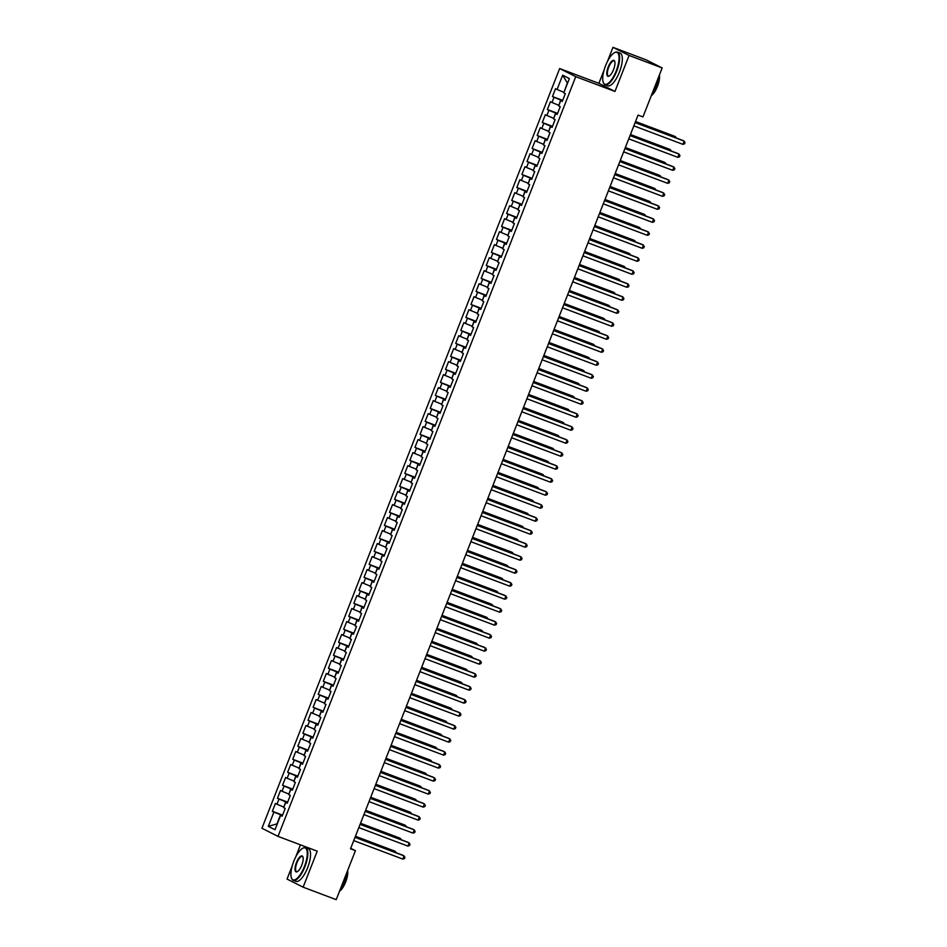 <?xml version="1.0" encoding="UTF-8"?>
<svg xmlns="http://www.w3.org/2000/svg" width="947" height="947" viewBox="0 0 947 947"><rect width="100%" height="100%" fill="white"/><g stroke="black" fill="none" stroke-linecap="round" stroke-linejoin="round"><path stroke-width="1.42" d="M300.448 844.842L295.677 857.035M292.315 865.617L287.036 879.065L303.123 887.173L336.221 899.65L355.421 850.655L350.721 848.287M559.653 68.551L261.928 828.27L278.016 836.379L575.74 76.66L559.653 68.551L598.883 83.348L614.958 91.457L629.068 55.459L612.981 47.35L607.465 61.448M604.091 70.031L598.883 83.348M612.981 47.35L646.079 59.827L662.166 67.935L629.068 55.459M567.537 83.265L562.672 75.204L557.073 89.503L555.522 88.722L552.468 96.523L554.019 97.304L551.983 102.501L550.432 101.72L547.378 109.521L548.917 110.302L546.881 115.498L545.342 114.717L542.288 122.518L543.827 123.288L541.791 128.496L540.252 127.715L537.198 135.504L538.736 136.285L536.7 141.482L535.162 140.712L532.096 148.501L533.646 149.283L531.61 154.479L530.06 153.698L527.005 161.499L528.556 162.28L526.508 167.477L524.969 166.696L521.915 174.497L523.454 175.278L521.418 180.475L519.879 179.693L516.825 187.494L518.364 188.264L516.328 193.472L514.789 192.691L511.723 200.492L513.274 201.261L511.238 206.458L509.687 205.688L506.633 213.477L508.184 214.259L506.136 219.455L504.597 218.686L501.543 226.475L503.082 227.256L501.046 232.453L499.507 231.672L496.453 239.473L497.992 240.254L495.956 245.451L494.417 244.669L491.363 252.47L492.902 253.251L490.866 258.448L489.315 257.667L486.261 265.468L487.812 266.237L485.775 271.446L484.225 270.664L481.171 278.465L482.71 279.235L480.674 284.431L479.135 283.662L476.081 291.451L477.619 292.232L475.583 297.429L474.045 296.66L470.99 304.449L472.529 305.23L470.493 310.427L468.943 309.645L465.888 317.446L467.439 318.228L465.403 323.424L463.852 322.643L460.798 330.444L462.337 331.225L460.301 336.422L458.762 335.64L455.708 343.441L457.247 344.211L455.211 349.419L453.672 348.638L450.618 356.439L452.157 357.208L450.121 362.405L448.582 361.636L445.516 369.425L447.067 370.206L445.031 375.403L443.48 374.621L440.426 382.422L441.977 383.204L439.929 388.4L438.39 387.619L435.336 395.42L436.875 396.201L434.839 401.398L433.3 400.617L430.246 408.417L431.785 409.199L429.749 414.395L428.21 413.614L425.144 421.415L426.695 422.184L424.658 427.381L423.108 426.612L420.054 434.401L421.604 435.182L419.568 440.379L418.018 439.609L414.964 447.398L416.502 448.18L414.466 453.376L412.928 452.595L409.873 460.396L411.412 461.177L409.376 466.374L407.837 465.593L404.783 473.393L406.322 474.175L404.286 479.371L402.735 478.59L399.681 486.391L401.232 487.16L399.196 492.369L397.645 491.588L394.591 499.389L396.13 500.158L394.094 505.355L392.555 504.585L389.501 512.374L391.04 513.156L389.004 518.352L387.465 517.583L384.411 525.372L385.95 526.153L383.914 531.35L382.375 530.569L379.309 538.37L380.86 539.151L378.824 544.347L377.273 543.566L374.219 551.367L375.77 552.148L373.722 557.345L372.183 556.564L369.129 564.365L370.668 565.134L368.632 570.343L367.093 569.561L364.039 577.362L365.578 578.132L363.541 583.328L362.003 582.559L358.937 590.348L360.487 591.129L358.451 596.326L356.901 595.556L353.847 603.346L355.397 604.127L353.361 609.323L351.81 608.542L348.756 616.343L350.295 617.124L348.259 622.321L346.72 621.54L343.666 629.341L345.205 630.122L343.169 635.319L341.63 634.537L338.576 642.338L340.115 643.108L338.079 648.316L336.528 647.535L333.474 655.324L335.025 656.105L332.989 661.302L331.438 660.533L328.384 668.322L329.923 669.103L327.887 674.3L326.348 673.518L323.294 681.319L324.833 682.1L322.797 687.297L321.258 686.516L318.204 694.317L319.743 695.098L317.707 700.295L316.168 699.513L313.102 707.314L314.653 708.084L312.617 713.292L311.066 712.511L308.012 720.312L309.562 721.081L307.515 726.278L305.976 725.509L302.922 733.298L304.461 734.079L302.424 739.276L300.886 738.506L297.832 746.295L299.37 747.076L297.334 752.273L295.795 751.492L292.73 759.293L294.28 760.074L292.244 765.271L290.693 764.489L287.639 772.29L289.19 773.072L287.142 778.268L285.603 777.487L282.549 785.288L284.088 786.057L282.052 791.266L280.513 790.485L277.459 798.285L278.998 799.055L276.962 804.252L275.423 803.482L272.357 811.271L282.573 815.13M562.672 75.204L569.372 78.577L563.761 92.877L565.312 93.658L562.258 101.447L560.707 100.678L558.671 105.875L560.222 106.656L557.156 114.445L555.617 113.676L553.581 118.872L555.12 119.642L552.065 127.443L550.527 126.661L548.491 131.87L550.029 132.639L546.975 140.44L545.436 139.659L543.389 144.855L544.939 145.637L541.885 153.438L540.335 152.656L538.298 157.853L539.849 158.634L536.783 166.435L535.244 165.654L533.208 170.851L534.747 171.632L531.693 179.421L530.154 178.652L528.118 183.848L529.657 184.629L526.603 192.419L525.064 191.649L523.028 196.846L524.567 197.615L521.513 205.416L519.962 204.635L517.926 209.832L519.477 210.613L516.423 218.414L514.872 217.632L512.836 222.829L514.375 223.61L511.321 231.411L509.782 230.63L507.746 235.827L509.285 236.608L506.231 244.409L504.692 243.628L502.656 248.824L504.195 249.606L501.141 257.395L499.59 256.625L497.554 261.822L499.105 262.591L496.05 270.392L494.5 269.611L492.464 274.819L494.014 275.589L490.948 283.39L489.41 282.608L487.374 287.805L488.912 288.586L485.858 296.387L484.319 295.606L482.283 300.803L483.822 301.584L480.768 309.385L479.229 308.604L477.181 313.8L478.732 314.582L475.678 322.371L474.127 321.601L472.091 326.798L473.642 327.579L470.576 335.368L469.037 334.599L467.001 339.795L468.54 340.565L465.486 348.366L463.947 347.585L461.911 352.793L463.45 353.562L460.396 361.363L458.857 360.582L456.821 365.779L458.36 366.56L455.306 374.361L453.755 373.58L451.719 378.776L453.27 379.558L450.216 387.359L448.665 386.577L446.629 391.774L448.168 392.555L445.114 400.344L443.575 399.575L441.539 404.771L443.078 405.553L440.024 413.342L438.485 412.572L436.449 417.769L437.988 418.538L434.933 426.339L433.383 425.558L431.347 430.755L432.897 431.536L429.843 439.337L428.293 438.556L426.257 443.752L427.795 444.534L424.741 452.335L423.202 451.553L421.166 456.75L422.705 457.531L419.651 465.332L418.112 464.551L416.076 469.748L417.615 470.529L414.561 478.318L413.022 477.548L410.974 482.745L412.525 483.515L409.471 491.315L407.92 490.534L405.884 495.743L407.435 496.512L404.369 504.313L402.83 503.532L400.794 508.728L402.333 509.51L399.279 517.311L397.74 516.529L395.704 521.726L397.243 522.507L394.189 530.308L392.65 529.527L390.602 534.724L392.153 535.505L389.099 543.294L387.548 542.524L385.512 547.721L387.063 548.502L383.997 556.291L382.458 555.522L380.422 560.719L381.961 561.488L378.907 569.289L377.368 568.508L375.332 573.716L376.87 574.486L373.816 582.287L372.278 581.505L370.241 586.702L371.78 587.483L368.726 595.284L367.176 594.503L365.14 599.7L366.69 600.481L363.636 608.282L362.085 607.501L360.049 612.697L361.588 613.478L358.534 621.268L356.995 620.498L354.959 625.695L356.498 626.476L353.444 634.265L351.905 633.496L349.869 638.692L351.408 639.462L348.354 647.263L346.803 646.481L344.767 651.69L346.318 652.459L343.264 660.26L341.713 659.479L339.677 664.676L341.228 665.457L338.162 673.258L336.623 672.477L334.587 677.673L336.126 678.454L333.072 686.255L331.533 685.474L329.497 690.671L331.036 691.452L327.982 699.241L326.443 698.472L324.395 703.668L325.946 704.45L322.891 712.239L321.341 711.469L319.305 716.666L320.855 717.435L317.79 725.236L316.251 724.455L314.215 729.652L315.753 730.433L312.699 738.234L311.161 737.453L309.124 742.649L310.663 743.431L307.609 751.231L306.07 750.45L304.034 755.647L305.573 756.428L302.519 764.229L300.968 763.448L298.932 768.644L300.483 769.426L297.429 777.215L295.878 776.445L293.842 781.642L295.381 782.411L292.327 790.212L290.788 789.431L288.752 794.64L290.291 795.409L287.237 803.21L285.698 802.429L283.662 807.625L285.201 808.407L282.147 816.207L280.596 815.426L274.997 829.726L268.309 826.352L273.908 812.053L272.357 811.271M662.166 67.935L642.966 116.931L638.065 115.084L350.52 848.808L355.421 850.655M283.875 807.081L285.639 801.789L287.521 802.488M276.962 804.252L283.603 806.986M278.998 799.055L285.639 801.789M280.596 815.426L282.253 815.935M288.965 794.083L290.729 788.792L292.611 789.502M282.052 791.266L288.693 793.988M284.088 786.057L290.729 788.792M285.698 802.429L287.343 802.938M294.055 781.097L295.831 775.794L297.701 776.504M287.142 778.268L293.795 780.991M289.19 773.072L295.831 775.794M290.788 789.431L292.434 789.94M299.145 768.1L300.921 762.797L302.803 763.507M292.244 765.271L298.885 767.993M294.28 760.074L300.921 762.797M295.878 776.445L297.524 776.942M304.247 755.102L306.011 749.799L307.893 750.509M297.334 752.273L303.975 754.996M299.37 747.076L306.011 749.799M300.968 763.448L302.626 763.957M309.338 742.105L311.101 736.802L312.983 737.512M302.424 739.276L309.065 742.01M304.461 734.079L311.101 736.802M306.07 750.45L307.716 750.959M314.428 729.107L316.203 723.816L318.074 724.514M307.515 726.278L314.155 729.012M309.562 721.081L316.203 723.816M311.161 737.453L312.806 737.962M319.518 716.11L321.293 710.818L323.164 711.528M312.617 713.292L319.257 716.015M314.653 708.084L321.293 710.818M316.251 724.455L317.896 724.964M324.62 703.124L326.384 697.821L328.266 698.531M317.707 700.295L324.348 703.017M319.743 695.098L326.384 697.821M321.341 711.469L322.998 711.966M329.71 690.126L331.474 684.823L333.356 685.533M322.797 687.297L329.438 690.02M324.833 682.1L331.474 684.823M326.443 698.472L328.088 698.981M334.8 677.129L336.564 671.825L338.446 672.536M327.887 674.3L334.528 677.022M329.923 669.103L336.564 671.825M331.533 685.474L333.178 685.983M339.89 664.131L341.666 658.828L343.536 659.538M332.989 661.302L339.63 664.036M335.025 656.105L341.666 658.828M336.623 672.477L338.268 672.986M344.992 651.134L346.756 645.842L348.638 646.541M338.079 648.316L344.72 651.039M340.115 643.108L346.756 645.842M341.713 659.479L343.37 659.988M350.082 638.136L351.846 632.845L353.728 633.555M343.169 635.319L349.81 638.041M345.205 630.122L351.846 632.845M346.803 646.481L348.46 646.99M355.172 625.15L356.936 619.847L358.818 620.557M348.259 622.321L354.9 625.044M350.295 617.124L356.936 619.847M351.905 633.496L353.551 633.993M360.262 612.153L362.038 606.849L363.908 607.56M353.361 609.323L360.002 612.046M355.397 604.127L362.038 606.849M356.995 620.498L358.641 621.007M365.353 599.155L367.128 593.852L369.01 594.562M358.451 596.326L365.092 599.049M360.487 591.129L367.128 593.852M362.085 607.501L363.743 608.01M370.455 586.157L372.218 580.854L374.101 581.565M363.541 583.328L370.182 586.063M365.578 578.132L372.218 580.854M367.176 594.503L368.833 595.012M375.545 573.16L377.308 567.869L379.191 568.579M368.632 570.343L375.272 573.065M370.668 565.134L377.308 567.869M372.278 581.505L373.923 582.014M380.635 560.174L382.41 554.871L384.281 555.581M373.722 557.345L380.363 560.068M375.77 552.148L382.41 554.871M377.368 568.508L379.013 569.017M385.725 547.177L387.501 541.873L389.371 542.584M378.824 544.347L385.465 547.07M380.86 539.151L387.501 541.873M382.458 555.522L384.103 556.019M390.827 534.179L392.591 528.876L394.473 529.586M383.914 531.35L390.555 534.072M385.95 526.153L392.591 528.876M387.548 542.524L389.205 543.033M395.917 521.181L397.681 515.878L399.563 516.588M389.004 518.352L395.645 521.075M391.04 513.156L397.681 515.878M392.65 529.527L394.295 530.036M401.007 508.184L402.783 502.893L404.653 503.591M394.094 505.355L400.735 508.089M396.13 500.158L402.783 502.893M397.74 516.529L399.385 517.038M406.097 495.186L407.873 489.895L409.743 490.605M399.196 492.369L405.837 495.092M401.232 487.16L407.873 489.895M402.83 503.532L404.476 504.041M411.199 482.201L412.963 476.897L414.845 477.608M404.286 479.371L410.927 482.094M406.322 474.175L412.963 476.897M407.92 490.534L409.578 491.043M416.289 469.203L418.053 463.9L419.935 464.61M409.376 466.374L416.017 469.096M411.412 461.177L418.053 463.9M413.022 477.548L414.668 478.057M421.379 456.205L423.143 450.902L425.025 451.612M414.466 453.376L421.107 456.099M416.502 448.18L423.143 450.902M418.112 464.551L419.758 465.06M426.47 443.208L428.245 437.905L430.116 438.615M419.568 440.379L426.209 443.113M421.604 435.182L428.245 437.905M423.202 451.553L424.848 452.062M431.56 430.21L433.335 424.919L435.218 425.617M424.658 427.381L431.299 430.116M426.695 422.184L433.335 424.919M428.293 438.556L429.95 439.065M436.662 417.213L438.425 411.921L440.308 412.632M429.749 414.395L436.389 417.118M431.785 409.199L438.425 411.921M433.383 425.558L435.04 426.067M441.752 404.227L443.516 398.924L445.398 399.634M434.839 401.398L441.48 404.12M436.875 396.201L443.516 398.924M438.485 412.572L440.13 413.07M446.842 391.229L448.618 385.926L450.488 386.636M439.929 388.4L446.582 391.123M441.977 383.204L448.618 385.926M443.575 399.575L445.22 400.084M451.932 378.232L453.708 372.929L455.59 373.639M445.031 375.403L451.672 378.125M447.067 370.206L453.708 372.929M448.665 386.577L450.31 387.086M457.034 365.234L458.798 359.931L460.68 360.641M450.121 362.405L456.762 365.14M452.157 357.208L458.798 359.931M453.755 373.58L455.412 374.089M462.124 352.237L463.888 346.945L465.77 347.644M455.211 349.419L461.852 352.142M457.247 344.211L463.888 346.945M458.857 360.582L460.502 361.091M467.214 339.239L468.99 333.948L470.86 334.658M460.301 336.422L466.942 339.144M462.337 331.225L468.99 333.948M463.947 347.585L465.593 348.094M472.304 326.253L474.08 320.95L475.95 321.66M465.403 323.424L472.044 326.147M467.439 318.228L474.08 320.95M469.037 334.599L470.683 335.096M477.406 313.256L479.17 307.953L481.052 308.663M470.493 310.427L477.134 313.149M472.529 305.23L479.17 307.953M474.127 321.601L475.785 322.11M482.497 300.258L484.26 294.955L486.142 295.665M475.583 297.429L482.224 300.152M477.619 292.232L484.26 294.955M479.229 308.604L480.875 309.113M487.587 287.261L489.35 281.969L491.233 282.668M480.674 284.431L487.314 287.166M482.71 279.235L489.35 281.969M484.319 295.606L485.965 296.115M492.677 274.263L494.452 268.972L496.323 269.682M485.775 271.446L492.416 274.168M487.812 266.237L494.452 268.972M489.41 282.608L491.055 283.117M497.767 261.277L499.543 255.974L501.425 256.684M490.866 258.448L497.506 261.171M492.902 253.251L499.543 255.974M494.5 269.611L496.157 270.12M502.869 248.28L504.633 242.977L506.515 243.687M495.956 245.451L502.597 248.173M497.992 240.254L504.633 242.977M499.59 256.625L501.247 257.122M507.959 235.282L509.723 229.979L511.605 230.689M501.046 232.453L507.687 235.176M503.082 227.256L509.723 229.979M504.692 243.628L506.337 244.137M513.049 222.285L514.825 216.981L516.695 217.692M506.136 219.455L512.789 222.19M508.184 214.259L514.825 216.981M509.782 230.63L511.427 231.139M518.139 209.287L519.915 203.996L521.797 204.694M511.238 206.458L517.879 209.192M513.274 201.261L519.915 203.996M514.872 217.632L516.517 218.141M523.241 196.289L525.005 190.998L526.887 191.708M516.328 193.472L522.969 196.195M518.364 188.264L525.005 190.998M519.962 204.635L521.619 205.144M528.331 183.304L530.095 178L531.977 178.711M521.418 180.475L528.059 183.197M523.454 175.278L530.095 178M525.064 191.649L526.71 192.146M533.421 170.306L535.197 165.003L537.067 165.713M526.508 167.477L533.149 170.2M528.556 162.28L535.197 165.003M530.154 178.652L531.8 179.161M538.512 157.309L540.287 152.005L542.158 152.716M531.61 154.479L538.251 157.202M533.646 149.283L540.287 152.005M535.244 165.654L536.89 166.163M543.614 144.311L545.377 139.008L547.259 139.718M536.7 141.482L543.341 144.216M538.736 136.285L545.377 139.008M540.335 152.656L541.992 153.165M548.704 131.313L550.467 126.022L552.35 126.72M541.791 128.496L548.431 131.219M543.827 123.288L550.467 126.022M545.436 139.659L547.082 140.168M553.794 118.316L555.569 113.024L557.44 113.735M546.881 115.498L553.522 118.221M548.917 110.302L555.569 113.024M550.527 126.661L552.172 127.17M558.884 105.33L560.66 100.027L562.53 100.737M551.983 102.501L558.623 105.224M554.019 97.304L560.66 100.027M555.617 113.676L557.262 114.173M563.986 92.333L567.277 83.135M557.073 89.503L563.714 92.226M560.707 100.678L562.364 101.187M614.958 91.457L575.74 76.66M303.123 887.173L317.233 851.175L278.016 836.379M282.431 815.485L280.549 814.775L276.986 823.878L268.309 826.352M273.908 812.053L280.549 814.775M552.468 96.523L562.672 100.37M547.378 109.521L557.582 113.368M542.288 122.518L552.492 126.365M537.198 135.504L547.402 139.363M532.096 148.501L542.3 152.349M527.005 161.499L537.209 165.346M521.915 174.497L532.119 178.344M516.825 187.494L527.029 191.341M511.723 200.492L521.939 204.339M506.633 213.477L516.837 217.337M501.543 226.475L511.747 230.322M496.453 239.473L506.657 243.32M491.363 252.47L501.567 256.317M486.261 265.468L496.465 269.315M481.171 278.465L491.375 282.313M476.081 291.451L486.285 295.31M470.99 304.449L481.194 308.296M465.888 317.446L476.092 321.293M460.798 330.444L471.002 334.291M455.708 343.441L465.912 347.289M450.618 356.439L460.822 360.286M445.516 369.425L455.732 373.284M440.426 382.422L450.63 386.269M435.336 395.42L445.54 399.267M430.246 408.417L440.45 412.265M425.144 421.415L435.36 425.262M420.054 434.401L430.258 438.26M414.964 447.398L425.167 451.245M409.873 460.396L420.077 464.243M404.783 473.393L414.987 477.241M399.681 486.391L409.885 490.238M394.591 499.389L404.795 503.236M389.501 512.374L399.705 516.233M384.411 525.372L394.615 529.219M379.309 538.37L389.513 542.217M374.219 551.367L384.423 555.214M369.129 564.365L379.333 568.212M364.039 577.362L374.243 581.209M358.937 590.348L369.152 594.207M353.847 603.346L364.05 607.193M348.756 616.343L358.96 620.19M343.666 629.341L353.87 633.188M338.576 642.338L348.78 646.185M333.474 655.324L343.678 659.183M328.384 668.322L338.588 672.169M323.294 681.319L333.498 685.166M318.204 694.317L328.408 698.164M313.102 707.314L323.306 711.161M308.012 720.312L318.216 724.159M302.922 733.298L313.126 737.157M297.832 746.295L308.035 750.142M292.73 759.293L302.945 763.14M287.639 772.29L297.843 776.138M282.549 785.288L292.753 789.135M277.459 798.285L287.663 802.133M635.117 122.601L684.184 141.103L682.917 144.358L633.839 125.844M635.165 122.471L683.095 140.558L685.072 142.512L684.563 143.814L682.917 144.358M675.164 137.564L675.495 136.723L674.406 136.179L635.544 121.512M676.288 137.99L675.495 136.723L635.496 121.63M630.027 135.587L679.094 154.101L677.815 157.344L628.749 138.842M630.075 135.468L678.005 153.556L679.982 155.509L679.473 156.811L677.815 157.344M624.925 148.584L674.004 167.098L672.725 170.342L623.659 151.84M624.973 148.466L672.915 166.554L674.891 168.507L674.382 169.809L672.725 170.342M670.074 150.561L670.393 149.721L669.316 149.176L630.442 134.51M671.186 150.987L670.393 149.721L630.394 134.628M664.972 163.559L665.303 162.718L664.214 162.162L625.351 147.507M666.096 163.973L665.303 162.718L625.304 147.625M605.583 65.639A17.034 5.907 -69.3 0 0 603.251 82.353A17.034 5.907 -69.3 0 0 616.189 70.989A17.034 5.907 -69.3 0 0 614.425 52.724A17.034 5.907 -69.3 0 0 605.583 65.639M614.65 52.618A17.46 6.061 110.7 0 1 614.887 52.487A17.46 6.061 110.7 0 1 617.408 52.121A17.46 6.061 110.7 0 1 616.686 71.191A17.46 6.061 110.7 0 1 605.097 84.78A17.46 6.061 110.7 0 1 603.428 82.839A17.46 6.061 110.7 0 1 603.346 82.59M608.234 66.977A8.523 2.959 110.7 0 1 614.698 61.295A8.523 2.959 110.7 0 1 613.538 69.652A8.523 2.959 110.7 0 1 609.11 76.103A8.523 2.959 110.7 0 1 608.234 66.977M614.781 61.555A8.097 2.805 -69.3 0 0 614.106 60.868A8.097 2.805 -69.3 0 0 608.732 67.178A8.097 2.805 -69.3 0 0 608.388 76.032A8.097 2.805 -69.3 0 0 609.347 75.961M658.769 76.589A17.46 6.061 110.7 0 1 656.153 86.07A17.46 6.061 110.7 0 1 651.702 94.641M659.408 74.955A12.571 4.356 110.7 0 1 657.455 86.366A12.571 4.356 110.7 0 1 651.299 95.671M617.408 52.121L620.107 53.127A17.46 6.061 110.7 0 1 619.385 72.209A17.46 6.061 110.7 0 1 607.785 85.798L605.097 84.78M293.795 861.225A17.034 5.907 -69.3 0 0 291.463 877.94A17.034 5.907 -69.3 0 0 304.401 866.564A17.034 5.907 -69.3 0 0 302.638 848.311A17.034 5.907 -69.3 0 0 293.795 861.225M302.862 848.192A17.46 6.061 110.7 0 1 303.099 848.062A17.46 6.061 110.7 0 1 305.632 847.695A17.46 6.061 110.7 0 1 304.898 866.777A17.46 6.061 110.7 0 1 293.31 880.367A17.46 6.061 110.7 0 1 291.652 878.425A17.46 6.061 110.7 0 1 291.558 878.165M296.447 862.563A8.523 2.959 110.7 0 1 302.91 856.869A8.523 2.959 110.7 0 1 301.75 865.227A8.523 2.959 110.7 0 1 297.322 871.69A8.523 2.959 110.7 0 1 296.447 862.563M303.004 857.13A8.097 2.805 -69.3 0 0 302.33 856.455A8.097 2.805 -69.3 0 0 296.944 862.764A8.097 2.805 -69.3 0 0 296.612 871.619A8.097 2.805 -69.3 0 0 297.559 871.548M346.993 872.175A17.46 6.061 110.7 0 1 344.365 881.657A17.46 6.061 110.7 0 1 339.914 890.227M347.632 870.542A12.571 4.356 110.7 0 1 345.667 881.953A12.571 4.356 110.7 0 1 339.511 891.257M305.632 847.695L308.32 848.713A17.46 6.061 110.7 0 1 307.597 867.795A17.46 6.061 110.7 0 1 295.997 881.385L293.31 880.367M619.835 161.582L668.913 180.096L667.635 183.339L618.569 164.837M619.883 161.464L667.824 179.539L669.789 181.504L669.28 182.807L667.635 183.339M614.745 174.579L663.811 193.081L662.545 196.337L613.467 177.823M614.792 174.461L662.722 192.537L664.699 194.502L664.19 195.792L662.545 196.337M659.881 176.544L660.213 175.704L659.124 175.159L620.261 160.505M661.006 176.971L660.213 175.704L620.214 160.623M654.791 189.542L655.123 188.702L654.034 188.157L615.171 173.502M655.916 189.968L655.123 188.702L615.124 173.621M609.655 187.577L658.721 206.079L657.443 209.334L608.376 190.821M609.702 187.459L657.632 205.535L659.609 207.5L659.1 208.79L657.443 209.334M649.701 202.54L650.033 201.699L648.944 201.155L610.069 186.488M650.814 202.966L650.033 201.699L610.022 186.618M604.553 200.575L653.631 219.077L652.353 222.332L603.286 203.818M604.6 200.444L652.542 218.532L654.519 220.485L654.01 221.787L652.353 222.332M644.599 215.537L644.931 214.697L643.842 214.152L604.979 199.486M645.724 215.963L644.931 214.697L604.932 199.604M599.463 213.56L648.541 232.074L647.263 235.318L598.196 216.816M599.51 213.442L647.452 231.53L649.417 233.483L648.908 234.785L647.263 235.318M594.373 226.558L643.439 245.072L642.173 248.315L593.094 229.813M594.42 226.44L642.362 244.515L644.327 246.48L643.818 247.783L642.173 248.315M589.283 239.555L638.349 258.069L637.082 261.313L588.004 242.799M589.33 239.437L637.26 257.513L639.237 259.478L638.728 260.78L637.082 261.313M584.192 252.553L633.259 271.055L631.98 274.31L582.914 255.797M584.228 252.435L632.17 270.511L634.147 272.476L633.638 273.766L631.98 274.31M579.091 265.551L628.169 284.053L626.89 287.308L577.824 268.794M579.138 265.432L627.08 283.508L629.045 285.461L628.536 286.763L626.89 287.308M574 278.536L623.067 297.05L621.8 300.306L572.734 281.792M574.048 278.418L621.99 296.506L623.955 298.459L623.446 299.761L621.8 300.306M568.91 291.534L617.977 310.048L616.71 313.291L567.632 294.789M568.958 291.416L616.888 309.503L618.865 311.456L618.355 312.759L616.71 313.291M563.82 304.532L612.887 323.045L611.608 326.289L562.542 307.787M563.867 304.413L611.798 322.489L613.774 324.454L613.265 325.756L611.608 326.289M558.718 317.529L607.796 336.043L606.518 339.286L557.452 320.773M558.766 317.411L606.707 335.487L608.684 337.452L608.163 338.754L606.518 339.286M639.509 228.535L639.841 227.694L638.752 227.15L599.889 212.483M640.634 228.949L639.841 227.694L599.842 212.602M634.419 241.532L634.75 240.692L633.661 240.136L594.799 225.481M635.544 241.947L634.75 240.692L594.752 225.599M629.329 254.518L629.66 253.678L628.571 253.133L589.709 238.478M630.453 254.944L629.66 253.678L589.661 238.597M624.239 267.516L624.558 266.675L623.481 266.131L584.607 251.476M625.351 267.942L624.558 266.675L584.559 251.594M619.137 280.513L619.468 279.673L618.379 279.128L579.517 264.462M620.261 280.939L619.468 279.673L579.469 264.592M614.047 293.511L614.378 292.67L613.289 292.126L574.427 277.459M615.171 293.937L614.378 292.67L574.379 277.578M608.957 306.508L609.288 305.668L608.199 305.112L569.336 290.457M610.081 306.923L609.288 305.668L569.289 290.575M603.866 319.506L604.186 318.666L603.109 318.109L564.234 303.454M604.979 319.92L604.186 318.666L564.187 303.573M598.764 332.492L599.096 331.651L598.007 331.107L559.144 316.452M599.889 332.918L599.096 331.651L559.097 316.57M553.628 330.527L602.694 349.029L601.428 352.284L552.361 333.77M553.675 330.408L601.617 348.484L603.582 350.449L603.073 351.739L601.428 352.284M593.674 345.489L594.006 344.649L592.917 344.104L554.054 329.449M594.799 345.915L594.006 344.649L554.007 329.568M548.538 343.524L597.604 362.026L596.338 365.282L547.259 346.768M548.585 343.394L596.515 361.482L598.492 363.435L597.983 364.737L596.338 365.282M588.584 358.487L588.916 357.646L587.827 357.102L548.964 342.435M589.709 358.913L588.916 357.646L548.917 342.565M543.448 356.51L592.514 375.024L591.236 378.267L542.169 359.765M543.495 356.392L591.425 374.479L593.402 376.433L592.893 377.735L591.236 378.267M583.494 371.484L583.814 370.644L582.736 370.099L543.862 355.433M584.607 371.911L583.814 370.644L543.815 355.551M538.346 369.508L587.424 388.021L586.146 391.265L537.079 372.763M538.393 369.389L586.335 387.477L588.312 389.43L587.803 390.732L586.146 391.265M578.392 384.482L578.724 383.642L577.634 383.085L538.772 368.43M579.517 384.896L578.724 383.642L538.725 368.549M533.256 382.505L582.334 401.019L581.056 404.262L531.989 385.76M533.303 382.387L581.245 400.463L583.21 402.428L582.701 403.73L581.056 404.262M573.302 397.468L573.633 396.639L572.544 396.083L533.682 381.428M574.427 397.894L573.633 396.639L533.635 381.546M528.166 395.503L577.232 414.005L575.965 417.26L526.887 398.746M528.213 395.384L576.155 413.46L578.12 415.425L577.611 416.716L575.965 417.26M568.212 410.465L568.543 409.625L567.454 409.08L528.592 394.425M569.336 410.891L568.543 409.625L528.544 394.544M523.075 408.5L572.142 427.002L570.875 430.258L521.797 411.744M523.123 408.382L571.053 426.458L573.03 428.423L572.521 429.713L570.875 430.258M563.122 423.463L563.453 422.622L562.364 422.078L523.49 407.411M564.234 423.889L563.453 422.622L523.454 407.541M517.973 421.498L567.052 440L565.773 443.255L516.707 424.741M518.021 421.368L565.963 439.455L567.94 441.409L567.431 442.711L565.773 443.255M558.032 436.46L558.351 435.62L557.274 435.075L518.4 420.409M559.144 436.887L558.351 435.62L518.352 420.527M512.883 434.484L561.962 452.997L560.683 456.241L511.617 437.739M512.931 434.365L560.873 452.453L562.838 454.406L562.329 455.708L560.683 456.241M552.93 449.458L553.261 448.618L552.172 448.073L513.31 433.406M554.054 449.884L553.261 448.618L513.262 433.525M507.793 447.481L556.86 465.995L555.593 469.238L506.515 450.736M507.841 447.363L555.782 465.451L557.747 467.404L557.238 468.706L555.593 469.238M547.84 462.456L548.171 461.615L547.082 461.059L508.219 446.404M548.964 462.87L548.171 461.615L508.172 446.522M502.703 460.479L551.77 478.993L550.503 482.236L501.425 463.722M502.75 460.36L550.681 478.436L552.657 480.401L552.148 481.703L550.503 482.236M542.749 475.441L543.081 474.601L541.992 474.056L503.129 459.402M543.874 475.868L543.081 474.601L503.082 459.52M497.613 473.476L546.679 491.978L545.401 495.234L496.335 476.72M497.66 473.358L545.59 491.434L547.567 493.399L547.058 494.689L545.401 495.234M537.659 488.439L537.979 487.598L536.902 487.054L498.027 472.399M538.772 488.865L537.979 487.598L497.98 472.517M492.511 486.474L541.589 504.976L540.311 508.231L491.244 489.717M492.558 486.356L540.5 504.431L542.465 506.385L541.956 507.687L540.311 508.231M532.557 501.437L532.889 500.596L531.8 500.052L492.937 485.385M533.682 501.863L532.889 500.596L492.89 485.515M487.421 499.46L536.487 517.973L535.221 521.229L486.154 502.715M487.468 499.341L535.41 517.429L537.375 519.382L536.866 520.684L535.221 521.229M527.467 514.434L527.799 513.594L526.71 513.049L487.847 498.382M528.592 514.86L527.799 513.594L487.8 498.501M482.331 512.457L531.397 530.971L530.131 534.215L481.052 515.713M482.378 512.339L530.308 530.427L532.285 532.38L531.776 533.682L530.131 534.215M522.377 527.432L522.708 526.591L521.619 526.047L482.757 511.38M523.502 527.846L522.708 526.591L482.71 511.498M477.241 525.455L526.307 543.969L525.029 547.212L475.962 528.71M477.288 525.336L525.218 543.412L527.195 545.377L526.686 546.679L525.029 547.212M517.287 540.429L517.607 539.589L516.529 539.032L477.655 524.378M518.4 540.844L517.607 539.589L477.608 524.496M472.139 538.452L521.217 556.966L519.939 560.21L470.872 541.696M472.186 538.334L520.128 556.41L522.105 558.375L521.596 559.677L519.939 560.21M512.185 553.415L512.516 552.575L511.427 552.03L472.565 537.375M513.31 553.841L512.516 552.575L472.517 537.494M467.049 551.45L516.127 569.952L514.848 573.207L465.782 554.693M467.096 551.332L515.038 569.407L517.003 571.372L516.494 572.663L514.848 573.207M507.095 566.413L507.426 565.572L506.337 565.028L467.475 550.373M508.219 566.839L507.426 565.572L467.427 550.491M461.958 564.448L511.025 582.95L509.758 586.205L460.68 567.691M462.006 564.317L509.936 582.405L511.913 584.358L511.404 585.66L509.758 586.205M502.005 579.41L502.336 578.57L501.247 578.025L462.385 563.358M503.129 579.836L502.336 578.57L462.337 563.489M456.868 577.433L505.935 595.947L504.656 599.191L455.59 580.689M456.916 577.315L504.846 595.403L506.823 597.356L506.314 598.658L504.656 599.191M496.915 592.408L497.246 591.567L496.157 591.023L457.283 576.356M498.027 592.834L497.246 591.567L457.235 576.474M451.766 590.431L500.845 608.945L499.566 612.188L450.5 593.686M451.814 590.312L499.756 608.4L501.732 610.353L501.223 611.655L499.566 612.188M491.813 605.405L492.144 604.565L491.055 604.008L452.193 589.354M492.937 605.82L492.144 604.565L452.145 589.472M446.676 603.428L495.755 621.942L494.476 625.186L445.41 606.684M446.724 603.31L494.665 621.386L496.63 623.351L496.121 624.653L494.476 625.186M486.722 618.403L487.054 617.562L485.965 617.006L447.102 602.351M487.847 618.817L487.054 617.562L447.055 602.47M441.586 616.426L490.653 634.94L489.386 638.183L440.308 619.669M441.633 616.308L489.575 634.383L491.54 636.348L491.031 637.651L489.386 638.183M481.632 631.389L481.964 630.548L480.875 630.004L442.012 615.349M482.757 631.815L481.964 630.548L441.965 615.467M436.496 629.424L485.562 647.926L484.296 651.181L435.218 632.667M436.543 629.305L484.473 647.381L486.45 649.346L485.941 650.636L484.296 651.181M476.542 644.386L476.874 643.546L475.785 643.001L436.922 628.346M477.667 644.812L476.874 643.546L436.875 628.465M431.406 642.421L480.472 660.923L479.194 664.178L430.127 645.665M431.453 642.291L479.383 660.379L481.36 662.332L480.851 663.634L479.194 664.178M471.452 657.384L471.772 656.543L470.695 655.999L431.82 641.332M472.565 657.81L471.772 656.543L431.773 641.45M426.304 655.407L475.382 673.921L474.104 677.164L425.037 658.662M426.351 655.288L474.293 673.376L476.258 675.329L475.749 676.632L474.104 677.164M466.35 670.381L466.682 669.541L465.593 668.996L426.73 654.33M467.475 670.807L466.682 669.541L426.683 654.448M421.214 668.404L470.28 686.918L469.014 690.162L419.947 671.66M421.261 668.286L469.203 686.374L471.168 688.327L470.659 689.629L469.014 690.162M461.26 683.379L461.591 682.538L460.502 681.982L421.64 667.327M462.385 683.793L461.591 682.538L421.593 667.446M416.124 681.402L465.19 699.916L463.923 703.159L414.845 684.657M416.171 681.284L464.101 699.36L466.078 701.325L465.569 702.627L463.923 703.159M456.17 696.365L456.501 695.524L455.412 694.98L416.55 680.325M457.294 696.791L456.501 695.524L416.502 680.443M411.034 694.4L460.1 712.902L458.822 716.157L409.755 697.643M411.081 694.281L459.011 712.357L460.988 714.322L460.479 715.612L458.822 716.157M451.08 709.362L451.399 708.522L450.322 707.977L411.448 693.322M452.193 709.788L451.399 708.522L411.4 693.441M405.932 707.397L455.01 725.899L453.731 729.154L404.665 710.641M405.979 707.279L453.921 725.355L455.898 727.32L455.377 728.61L453.731 729.154M445.978 722.36L446.309 721.519L445.22 720.975L406.358 706.308M447.102 722.786L446.309 721.519L406.31 706.438M400.841 720.395L449.908 738.897L448.641 742.152L399.575 723.638M400.889 720.265L448.831 738.352L450.796 740.305L450.287 741.608L448.641 742.152M440.888 735.357L441.219 734.517L440.13 733.972L401.268 719.306M442.012 735.783L441.219 734.517L401.22 719.424M395.751 733.38L444.818 751.894L443.551 755.138L394.473 736.636M395.799 733.262L443.729 751.35L445.706 753.303L445.197 754.605L443.551 755.138M435.798 748.355L436.129 747.514L435.04 746.97L396.177 732.303M436.922 748.769L436.129 747.514L396.13 732.422M390.661 746.378L439.728 764.892L438.449 768.135L389.383 749.633M390.709 746.26L438.639 764.336L440.615 766.301L440.106 767.603L438.449 768.135M430.707 761.352L431.039 760.512L429.95 759.956L391.075 745.301M431.82 761.767L431.039 760.512L391.028 745.419M385.559 759.376L434.637 777.889L433.359 781.133L384.293 762.619M385.607 759.257L433.548 777.333L435.525 779.298L435.016 780.6L433.359 781.133M425.605 774.338L425.937 773.498L424.848 772.953L385.985 758.298M426.73 774.764L425.937 773.498L385.938 758.417M380.469 772.373L429.547 790.875L428.269 794.131L379.202 775.617M380.516 772.255L428.458 790.331L430.423 792.296L429.914 793.586L428.269 794.131M420.515 787.336L420.847 786.495L419.758 785.951L380.895 771.296M421.64 787.762L420.847 786.495L380.848 771.414M375.379 785.371L424.445 803.873L423.179 807.128L374.101 788.614M375.426 785.252L423.368 803.328L425.333 805.281L424.824 806.584L423.179 807.128M415.425 800.333L415.757 799.493L414.668 798.948L375.805 784.282M416.55 800.76L415.757 799.493L375.758 784.412M370.289 798.357L419.355 816.87L418.089 820.126L369.01 801.612M370.336 798.238L418.266 816.326L420.243 818.279L419.734 819.581L418.089 820.126M410.335 813.331L410.667 812.49L409.578 811.946L370.715 797.279M411.46 813.757L410.667 812.49L370.668 797.398M365.199 811.354L414.265 829.868L412.987 833.111L363.92 814.609M365.234 811.236L413.176 829.323L415.153 831.277L414.644 832.579L412.987 833.111M405.245 826.329L405.565 825.488L404.487 824.932L365.613 810.277M406.358 826.743L405.565 825.488L365.566 810.395M360.097 824.352L409.175 842.866L407.897 846.109L358.83 827.607M360.144 824.233L408.086 842.309L410.051 844.274L409.542 845.576L407.897 846.109M400.143 839.326L400.474 838.486L399.385 837.929L360.523 823.274M401.268 839.74L400.474 838.486L360.476 823.393M355.007 837.349L404.073 855.863L402.806 859.107L353.728 840.593M355.054 837.231L402.996 855.307L404.961 857.272L404.452 858.574L402.806 859.107M395.053 852.312L395.384 851.471L394.295 850.927L355.433 836.272M396.177 852.738L395.384 851.471L355.385 836.39"/></g></svg>

